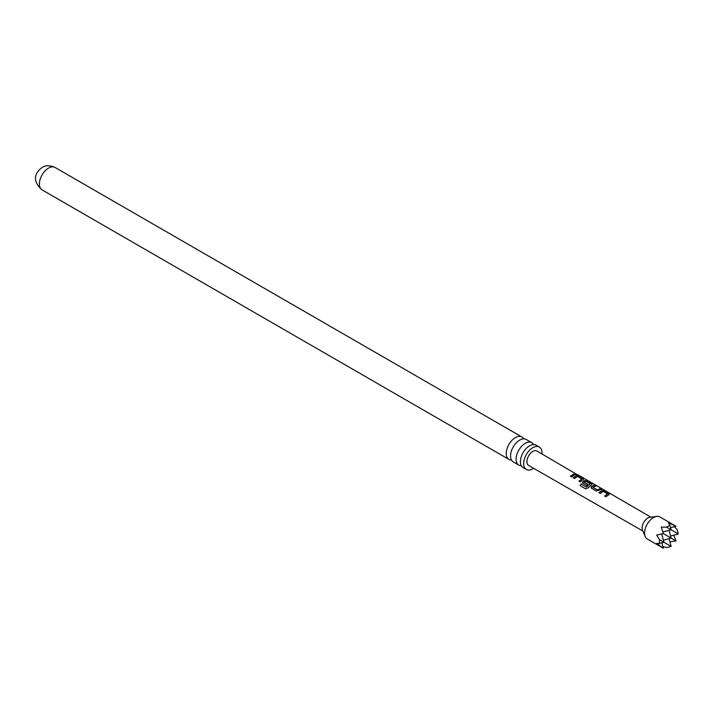 <?xml version="1.0" encoding="UTF-8"?>
<svg xmlns="http://www.w3.org/2000/svg" width="714" height="714" viewBox="0 0 714 714"><rect width="100%" height="100%" fill="white"/><g stroke="black" fill="none" stroke-linecap="round" stroke-linejoin="round"><path stroke-width="1.07" d="M642.912 531.046L528.655 465.457A8.327 4.811 -60 0 1 527.369 458.79A8.327 4.811 -60 0 1 532.814 451.444A8.327 4.811 -60 0 1 536.982 451.034L577.537 474.89M531.751 442.671L526.182 439.449A12.95 7.479 120 0 0 519.703 440.092A12.95 7.479 120 0 0 515.758 443.403A12.95 7.479 120 0 0 511.438 450.882A12.95 7.479 120 0 0 513.223 461.896L518.792 465.109A12.95 7.479 -60 0 1 516.811 454.729A12.95 7.479 -60 0 1 525.272 443.314A12.95 7.479 -60 0 1 531.751 442.671A12.95 7.479 -60 0 1 533.536 444.554M541.935 453.908A12.95 7.479 120 0 0 539.293 447.026L536.062 445.161A12.95 7.479 120 0 0 529.583 445.795A12.95 7.479 120 0 0 525.629 449.115A12.95 7.479 120 0 0 521.318 456.594A12.95 7.479 120 0 0 523.103 467.599L526.334 469.464A12.95 7.479 120 0 0 532.814 468.821A12.95 7.479 120 0 0 533.626 468.313M591.103 487.823L591.487 486.653L594.628 485.243L595.94 486.011L592.986 487.287L597.252 489.875L600.376 488.59L601.697 489.349L596.19 491.08L591.067 487.751M591.513 486.841L594.628 485.243M511.438 460.003A12.95 7.479 -60 0 1 508.912 459.405A12.95 7.479 -60 0 1 506.931 449.026A12.95 7.479 -60 0 1 515.392 437.611A12.95 7.479 -60 0 1 521.872 436.968A12.95 7.479 -60 0 1 523.657 438.851M539.293 447.026A12.95 7.479 120 0 0 532.814 447.669A12.95 7.479 120 0 0 524.353 459.084A12.95 7.479 120 0 0 526.334 469.464M521.318 465.715A12.95 7.479 -60 0 1 518.792 465.109M676.024 526.254L659.87 516.936A12.7 7.336 120 0 0 656.728 516.392A12.7 7.336 120 0 0 653.524 517.561A12.7 7.336 120 0 0 645.135 536.473A12.7 7.336 120 0 0 647.17 538.927L663.324 548.254L656.666 543.399L659.441 543.443L659.441 539.641L656.666 535.098L663.324 533.59L661.298 527.066L666.626 527.2L669.91 525.299L668.482 522.916L676.024 526.254L670.562 527.717M669.045 538.642L671.115 546.389L666.626 547.593L662.869 546.585M656.728 516.392L649.785 517.338A8.006 4.623 120 0 0 647.768 518.078A8.006 4.623 120 0 0 642.484 529.993L645.135 536.473M608.114 495.088L605.999 496.765L604.678 496.007L607.578 493.936L603.312 491.375L600.233 493.428L598.921 492.66L601.991 490.518L604.437 490.937L609.069 493.615L609.078 494.624L608.114 495.088M591.567 488.403L591.487 486.653M582.99 483.423L582.91 481.682L584.837 480.567L587.274 480.986L591.906 483.664L591.924 484.672L587.827 488.001L585.587 488.813L580.036 485.6L581.125 483.967L586.346 487.002L590.273 483.905L586.007 481.334L585.043 481.718L584.266 482.227L588.006 484.52L586.774 485.618L582.49 482.771M582.374 480.165L580.259 481.843L578.938 481.084L581.839 479.014L577.581 476.443L574.493 478.505L573.172 477.737L576.26 475.595L578.697 476.006L583.32 478.683L583.338 479.701L582.374 480.165M573.788 475.194L571.682 476.872L570.361 476.104L574.645 473.659L575.957 474.426L573.788 475.194M573.244 477.889L576.234 475.819L578.635 476.238L583.32 478.683L583.338 479.701M582.517 482.851L582.936 481.87L584.802 480.79L587.203 481.218L591.906 483.664L591.924 484.672M598.984 492.821L601.964 490.741L604.365 491.161L609.069 493.615L609.078 494.624M669.91 525.299L671.115 529.797L666.626 527.2M673.775 535.152L676.024 540.926L669.902 541.864M676.024 540.926L663.324 533.59M661.86 542.792L663.324 548.254M662.878 532.001L671.115 529.797L678.3 533.938L677.095 529.449L674.346 526.709M671.115 546.389L659.441 539.641M659.441 543.443L663.931 542.238L661.726 534.001M663.377 540.168L671.115 538.088L669.045 530.35M670.562 536.018L678.3 533.938M570.424 476.256L574.645 473.659M574.574 473.891L575.886 474.658M575.832 474.257L577.153 474.649M579 481.236L581.839 479.014M583.249 478.916L583.311 479.924M585.712 488.885L580.17 485.672L581.223 484.092L586.346 487.002M591.835 483.896L591.888 484.895M588.033 484.717L584.266 482.227M586.444 487.126L590.273 483.905M592.986 487.287L597.279 490.063L600.376 488.59M600.304 488.822L601.634 489.581M594.557 485.475L595.869 486.243M604.749 496.159L607.578 493.936M608.997 493.847L609.051 494.847M42.081 189.879C30.568 179.66 36.441 171.521 42.206 167.451C45.687 165.193 49.962 165.184 55.032 167.442A12.95 7.479 120 0 0 48.552 168.085A12.95 7.479 120 0 0 40.091 179.5A12.95 7.479 120 0 0 42.081 189.879L508.912 459.405M650.918 517.186L577.501 474.56M55.032 167.442L521.872 436.968"/></g></svg>
